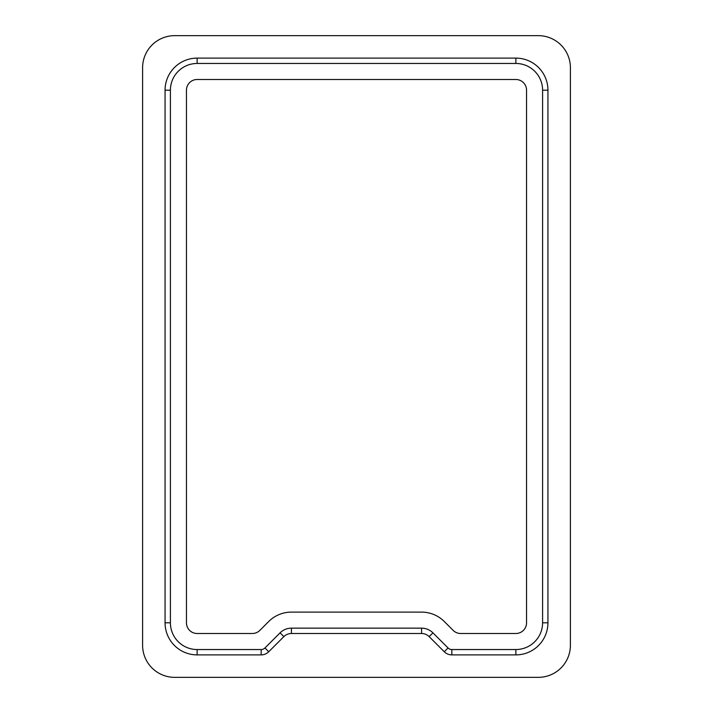 <?xml version="1.0" encoding="UTF-8"?>
<svg xmlns="http://www.w3.org/2000/svg" width="713" height="713" viewBox="0 0 713 713"><rect width="100%" height="100%" fill="white"/><g stroke="black" fill="none" stroke-linecap="round" stroke-linejoin="round"><path stroke-width="1.07" d="M186.45 90.195L186.45 622.805A10.695 10.695 0 0 0 197.144 633.5L252.304 633.5A10.695 10.695 0 0 0 259.862 630.372L268.721 621.504A32.085 32.085 0 0 1 291.412 612.111L421.588 612.111A32.085 32.085 0 0 1 444.279 621.504L453.138 630.372A10.695 10.695 0 0 0 460.696 633.5L515.856 633.5A10.695 10.695 0 0 0 526.55 622.805L526.55 90.195A10.695 10.695 0 0 0 515.856 79.499L197.144 79.499A10.695 10.695 0 0 0 186.45 90.195M174.685 35.65L538.315 35.65A32.085 32.085 0 0 1 570.4 67.735L570.4 645.265A32.085 32.085 0 0 1 538.315 677.35L174.685 677.35A32.085 32.085 0 0 1 142.6 645.265L142.6 67.735A32.085 32.085 0 0 1 174.685 35.65M165.059 622.805L165.059 90.195A32.085 32.085 0 0 1 197.144 58.11L515.856 58.11A32.085 32.085 0 0 1 547.94 90.195L547.94 622.805A32.085 32.085 0 0 1 515.856 654.89L451.837 654.89A10.695 10.695 0 0 1 444.279 651.762L429.146 636.629A10.695 10.695 0 0 0 421.588 633.5L291.412 633.5A10.695 10.695 0 0 0 283.854 636.629L268.721 651.762A10.695 10.695 0 0 1 261.163 654.89L197.144 654.89A32.085 32.085 0 0 1 165.059 622.805L170.407 622.805L170.407 90.195A26.738 26.738 0 0 1 197.144 63.457L515.856 63.457A26.738 26.738 0 0 1 542.593 90.195L542.593 622.805A26.738 26.738 0 0 1 515.856 649.543L451.837 649.543A5.348 5.348 0 0 1 448.058 647.974L432.934 632.85A16.043 16.043 0 0 0 421.588 628.153L291.412 628.153A16.043 16.043 0 0 0 280.066 632.85L264.942 647.974A5.348 5.348 0 0 1 261.163 649.543L197.144 649.543A26.738 26.738 0 0 1 170.407 622.805M197.144 63.457L197.144 58.11M170.407 90.195L165.059 90.195M197.144 649.543L197.144 654.89M261.163 649.543L261.163 654.89M264.942 647.974L268.721 651.762M280.066 632.85L283.854 636.629M291.412 628.153L291.412 633.5M421.588 628.153L421.588 633.5M432.934 632.85L429.146 636.629M448.058 647.974L444.279 651.762M451.837 649.543L451.837 654.89M515.856 649.543L515.856 654.89M542.593 622.805L547.94 622.805M542.593 90.195L547.94 90.195M515.856 63.457L515.856 58.11"/></g></svg>
